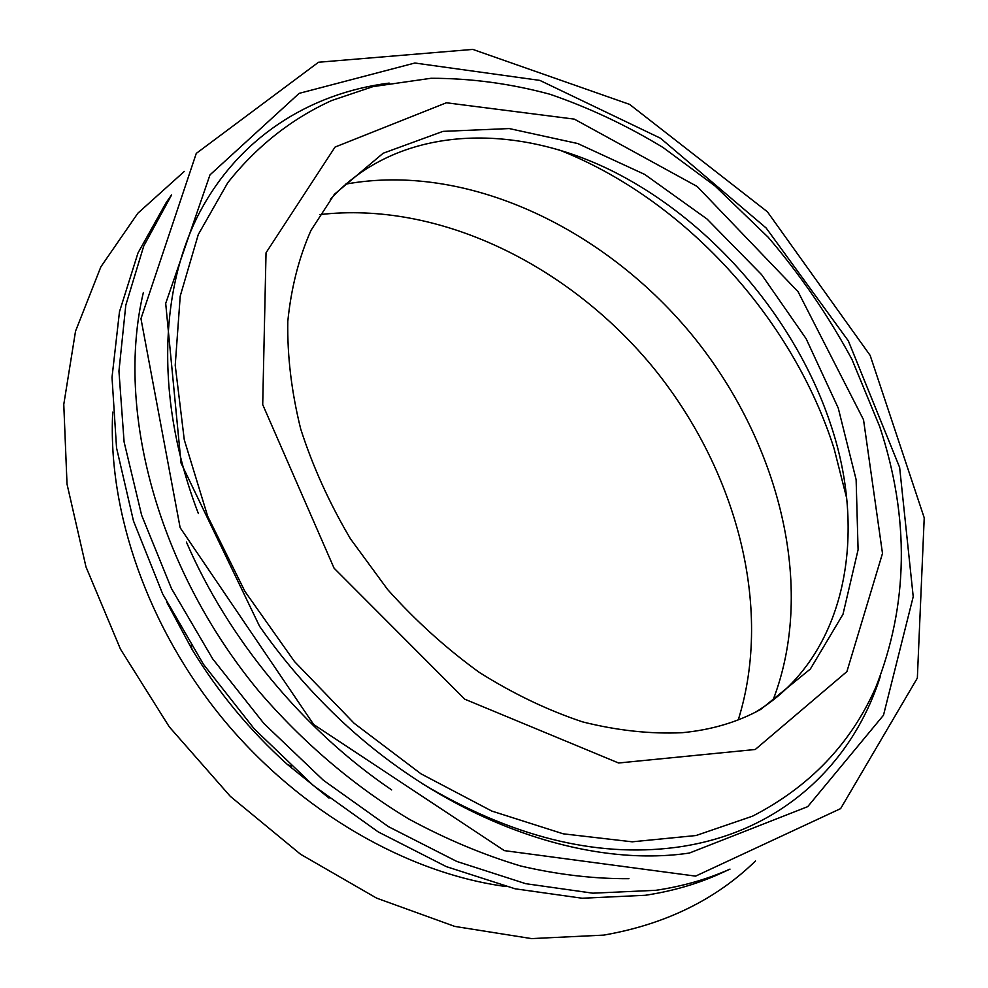 <?xml version="1.0" encoding="UTF-8"?>
<svg xmlns="http://www.w3.org/2000/svg" width="988" height="988" viewBox="0 0 988 988"><rect width="100%" height="100%" fill="white"/><g stroke="black" fill="none" stroke-linecap="round" stroke-linejoin="round"><path stroke-width="1.48" d="M755.165 712.336C844.592 658.984 868.353 538.633 831.414 426.643C796.402 319.087 711.521 220.188 611.004 170.356C510.796 121.154 396.966 126.044 330.338 199.391M682.214 732.701C711.508 729.91 737.74 722.105 760.908 709.298L810.358 669.024L842.974 614.338L858.09 549.748L856.127 479.649L838.244 408.069L806.085 338.637L761.587 274.615L706.976 218.978L644.744 174.444L577.745 143.544L509.24 128.564L442.957 131.379L383.159 153.239L334.389 194.315L311.022 230.29C298.882 257.683 291.151 288.027 287.804 321.298C287.199 355.878 291.485 391.767 300.698 428.977C312.714 466.385 329.313 503.016 350.493 538.88L387.605 589.503C415.75 620.909 446.354 648.585 479.439 672.495C513.377 693.835 547.784 710.31 582.673 721.907C617.241 730.564 650.425 734.158 682.214 732.701M773.011 700.134C816.866 586.329 778.742 439.944 690.698 333.327C602.347 226.968 465.632 162.242 345.639 184.138M738.283 719.844C773.863 605.842 735.615 467.485 651.66 365.659C567.26 264.216 438.437 200.86 319.803 214.594M184.336 171.393L137.863 213.21L100.862 266.834L75.533 331.19L63.775 404.45L67.023 484.095L85.981 566.877L120.462 649.116L169.281 726.859L230.303 796.34L300.562 854.262L376.613 898.129L454.764 926.411L531.507 938.6L603.705 935.117C665.146 924.422 715.732 899.71 755.487 860.98M171.603 194.908L166.33 202.33L137.999 252.953L119.474 311.776L112.015 377.379L116.547 447.897L133.491 520.997L162.724 594.072L203.454 664.307L254.311 728.946L313.332 785.509L378.194 831.896L446.329 866.624L515.131 888.805L582.167 898.24L645.288 895.289C672.816 891.151 698.306 883.692 721.734 872.91L730.009 869.119M171.566 194.994L143.754 246.012L125.797 305.193L118.943 371.13L124.093 441.92L141.642 515.254L171.443 588.502L212.692 658.873L263.994 723.611L323.372 780.248L388.506 826.684L456.827 861.462L525.752 883.692L592.837 893.189L655.946 890.299C682.523 886.347 707.173 879.295 729.922 869.144M143.383 292.436C115.497 409.785 157.351 568.631 258.757 691.081C302.736 742.433 353.976 785.991 408.884 819.052C445.959 839.121 483.243 854.781 520.762 866.019C557.973 874.676 594.035 878.9 628.936 878.69M186.411 542.079C228.389 639.397 303.884 730.54 391.68 789.918M695.601 876.121L840.627 808.616L917.346 678.077L924.225 517.823L870.144 355.396L767.417 211.803L629.603 104.395L472.783 49.4L318.507 62.244L196.266 153.412L140.963 318.679L180.137 527.691L313.641 724.476L504.349 850.619L695.601 876.121M689.377 853.052L807.727 806.64L883.494 715.213L913.221 596.678L899.636 467.423L848.359 340.897L766.169 228.018L660.503 138.234L539.856 80.398L414.837 63.022L299.179 93.354L209.975 174.901L165.7 303.44L181.051 463.088L259.548 626.231C278.468 653.352 299.488 678.744 322.619 702.394C431.213 814.458 577.684 869.613 689.377 853.052M421.962 783.484C510.66 836.466 595.097 857.794 675.286 847.457C779.68 833.786 852.496 764.638 880.394 676.224M389.149 83.091C309.17 93.255 237.528 138.135 197.946 215.668C158.982 293.374 156.079 403.351 198.366 513.525M227.833 182.619L198.279 234.551L180.224 296.079L175.222 365.338L184.274 439.771L207.69 516.292L244.901 591.392L294.461 661.503L354.112 723.265L420.974 773.814L491.789 811.062L563.246 833.823L632.221 841.813L696.034 835.527L752.56 816.162C809.691 786.683 850.73 743.816 875.664 687.574C908.466 604.965 909.825 518.033 879.765 426.779L851.915 359.323C828.475 315.864 800.576 275.195 768.256 237.305L714.867 185.83L663.109 147.533C626.763 125.439 589.07 107.692 549.995 94.268C510.438 83.572 470.782 78.25 430.99 78.287L373.044 86.598L331.635 100.541C291.262 118.968 256.67 146.335 227.833 182.619M846.63 497.964L834.07 448.552C792.413 317.432 683.437 198.415 557.985 149.472M112.743 412.169C107.519 511.488 147.805 627.96 223.831 720.005C300.105 811.84 407.031 873.12 505.597 886.483M166.787 602.235L192.104 649.511C218.249 692.378 249.939 730.638 287.187 764.304L328.918 797.995M863.524 419.752L798.057 291.682L697.195 186.485L574.337 119.128L446.378 102.777L335.043 147.064L266.031 252.767L262.709 404.611L334.08 568.199L464.792 699.195L618.587 762.995L755.264 749.484L846.901 671.593L882.494 553.416L863.524 419.752M166.725 602.112L192.104 649.511L190.98 645.127M291.287 766.231L287.187 764.304L329.029 798.082"/></g></svg>
